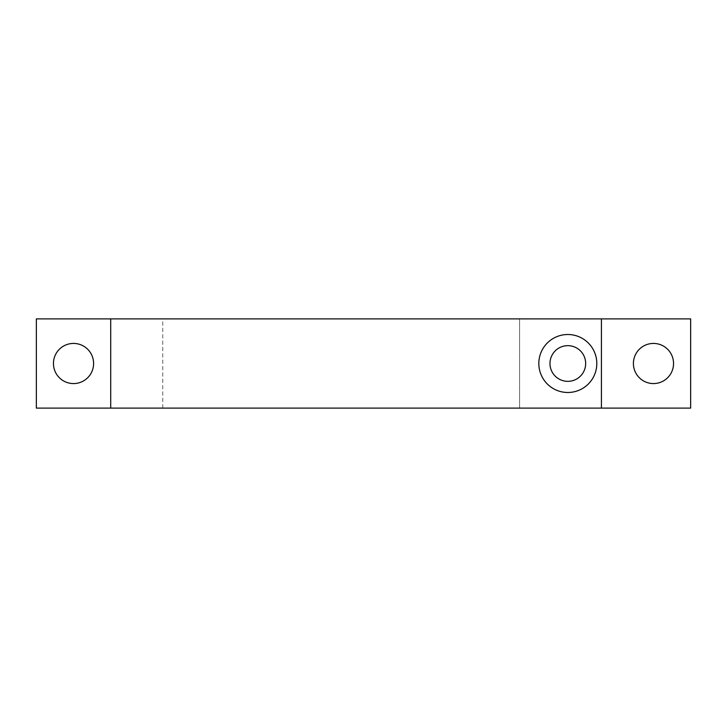 <?xml version="1.0" encoding="UTF-8"?>
<svg xmlns="http://www.w3.org/2000/svg" width="727" height="727" viewBox="0 0 727 727"><rect width="100%" height="100%" fill="white"/><g stroke="black" fill="none" stroke-linecap="round" stroke-linejoin="round"><path stroke-width="0.55" stroke-dasharray="3.63 2.73" d="M519.587 318.889L162.748 318.889L519.587 318.889L519.587 408.111L601.429 408.111L601.429 318.889L601.429 408.111L519.587 408.111L519.587 318.889M567.823 381.348A17.848 17.848 0 0 1 549.976 363.5A17.848 17.848 0 0 1 567.823 345.652A17.848 17.848 0 0 1 585.662 363.5A17.848 17.848 0 0 1 567.823 381.348M567.823 345.652A17.848 17.848 0 0 0 549.976 363.5A17.848 17.848 0 0 0 567.823 381.348A17.848 17.848 0 0 0 585.662 363.5A17.848 17.848 0 0 0 567.823 345.652M519.587 408.111L162.748 408.111L519.587 408.111M110.704 408.111L110.704 318.889M36.35 408.111L36.35 318.889L690.65 318.889L690.65 408.111L36.35 408.111M673.547 363.5A20.074 20.074 0 0 1 643.44 380.884A20.074 20.074 0 0 1 643.44 346.116A20.074 20.074 0 0 1 673.547 363.5M93.601 363.5A20.074 20.074 0 0 1 63.485 380.884A20.074 20.074 0 0 1 63.485 346.116A20.074 20.074 0 0 1 93.601 363.5M601.429 408.111L601.429 318.889M549.976 363.5A17.848 17.848 0 0 0 576.738 378.958A17.848 17.848 0 0 0 576.738 348.042A17.848 17.848 0 0 0 549.976 363.5M538.825 363.5A28.998 28.998 0 0 0 582.318 388.609A28.998 28.998 0 0 0 582.318 338.391A28.998 28.998 0 0 0 538.825 363.5M162.748 408.111L162.748 318.889"/><path stroke-width="1.09" d="M601.429 318.889L690.65 318.889L690.65 408.111L601.429 408.111L601.429 318.889L36.35 318.889L36.35 408.111L110.704 408.111L110.704 318.889M601.429 408.111L110.704 408.111M538.825 363.5A28.998 28.998 0 0 0 582.318 388.609A28.998 28.998 0 0 0 582.318 338.391A28.998 28.998 0 0 0 538.825 363.5M93.601 363.5A20.074 20.074 0 0 1 63.485 380.884A20.074 20.074 0 0 1 63.485 346.116A20.074 20.074 0 0 1 93.601 363.5M673.547 363.5A20.074 20.074 0 0 1 643.44 380.884A20.074 20.074 0 0 1 643.44 346.116A20.074 20.074 0 0 1 673.547 363.5M549.976 363.5A17.848 17.848 0 0 0 576.738 378.958A17.848 17.848 0 0 0 576.738 348.042A17.848 17.848 0 0 0 549.976 363.5"/></g></svg>
